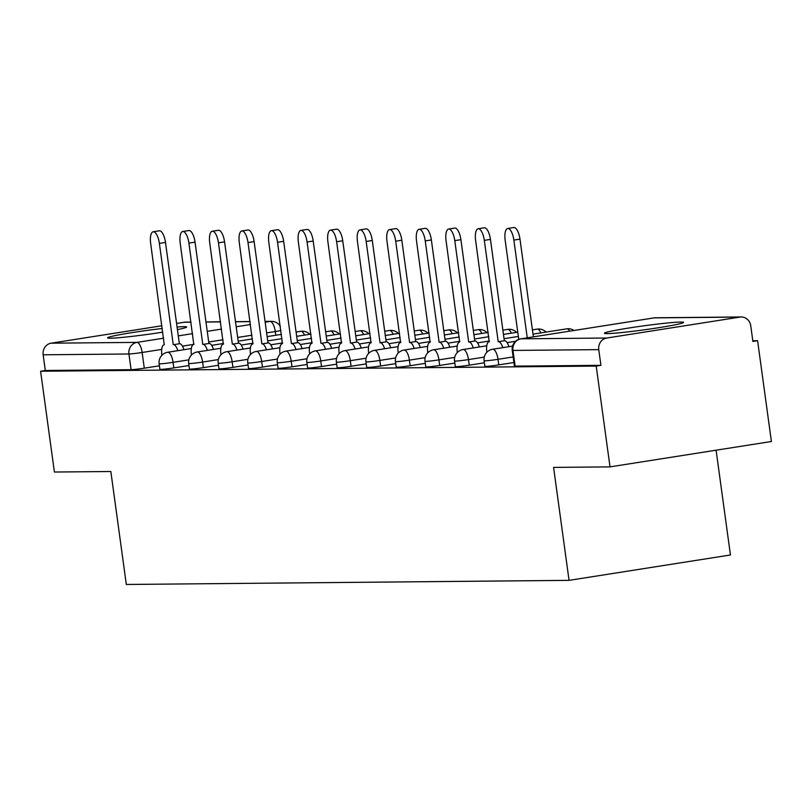 <?xml version="1.0" encoding="UTF-8"?>
<svg xmlns="http://www.w3.org/2000/svg" width="812" height="812" viewBox="0 0 812 812"><rect width="100%" height="100%" fill="white"/><g stroke="black" fill="none" stroke-linecap="round" stroke-linejoin="round"><path stroke-width="1.22" d="M680.71 322.059A39.93 2.01 -7.8 0 0 636.354 326.881A39.93 2.01 -7.8 0 0 604.453 333.245A39.93 2.01 -7.8 0 0 607.305 333.6A39.93 2.01 -7.8 0 0 651.66 328.769A39.93 2.01 -7.8 0 0 683.572 322.405A39.93 2.01 -7.8 0 0 680.71 322.059M177.432 329.591A39.93 2.01 -7.8 0 0 186.669 327.013A39.93 2.01 -7.8 0 0 183.806 326.668A39.93 2.01 -7.8 0 0 177.077 327.023M162.309 328.484A39.93 2.01 -7.8 0 0 107.549 337.853A39.93 2.01 -7.8 0 0 110.402 338.208A39.93 2.01 -7.8 0 0 162.806 332.149M484.855 366.313A10.241 0.518 -7.8 0 0 485.586 366.405A10.241 0.518 -7.8 0 0 498.781 364.892L498.02 359.32A10.241 0.518 172.2 0 1 484.825 360.832A10.241 0.518 172.2 0 1 484.094 360.751L484.855 366.313M455.309 366.588A10.241 0.518 -7.8 0 0 456.05 366.679A10.241 0.518 -7.8 0 0 469.245 365.167L468.483 359.594A10.241 0.518 172.2 0 1 455.278 361.107A10.241 0.518 172.2 0 1 454.547 361.025L455.309 366.588M425.772 366.862A10.241 0.518 -7.8 0 0 426.503 366.953A10.241 0.518 -7.8 0 0 439.698 365.441L438.937 359.868A10.241 0.518 172.2 0 1 425.742 361.381A10.241 0.518 172.2 0 1 425.011 361.289L425.772 366.862M396.226 367.136A10.241 0.518 -7.8 0 0 396.966 367.227A10.241 0.518 -7.8 0 0 410.161 365.715L409.4 360.142A10.241 0.518 172.2 0 1 396.195 361.655A10.241 0.518 172.2 0 1 395.464 361.563L396.226 367.136M366.689 367.41A10.241 0.518 -7.8 0 0 367.42 367.501A10.241 0.518 -7.8 0 0 380.615 365.989L379.854 360.416A10.241 0.518 172.2 0 1 366.659 361.929A10.241 0.518 172.2 0 1 365.928 361.837L366.689 367.41M337.142 367.684A10.241 0.518 -7.8 0 0 337.883 367.775A10.241 0.518 -7.8 0 0 351.078 366.263L350.317 360.69A10.241 0.518 172.2 0 1 337.112 362.203A10.241 0.518 172.2 0 1 336.381 362.111L337.142 367.684M307.606 367.958A10.241 0.518 -7.8 0 0 308.337 368.049A10.241 0.518 -7.8 0 0 321.532 366.537L320.77 360.964A10.241 0.518 172.2 0 1 307.575 362.477A10.241 0.518 172.2 0 1 306.845 362.385L307.606 367.958M278.059 368.232A10.241 0.518 -7.8 0 0 278.8 368.323A10.241 0.518 -7.8 0 0 291.995 366.811L291.234 361.238A10.241 0.518 172.2 0 1 278.029 362.751A10.241 0.518 172.2 0 1 277.298 362.659L278.059 368.232M248.523 368.506A10.241 0.518 -7.8 0 0 249.254 368.597A10.241 0.518 -7.8 0 0 262.449 367.085L261.687 361.513A10.241 0.518 172.2 0 1 248.492 363.025A10.241 0.518 172.2 0 1 247.761 362.934L248.523 368.506M218.976 368.78A10.241 0.518 -7.8 0 0 219.717 368.871A10.241 0.518 -7.8 0 0 232.912 367.359L232.151 361.787A10.241 0.518 172.2 0 1 218.946 363.299A10.241 0.518 172.2 0 1 218.215 363.208L218.976 368.78M189.44 369.054A10.241 0.518 -7.8 0 0 190.17 369.145A10.241 0.518 -7.8 0 0 203.365 367.633L202.604 362.061A10.241 0.518 172.2 0 1 189.409 363.573A10.241 0.518 172.2 0 1 188.678 363.482L189.44 369.054M159.893 369.328A10.241 0.518 -7.8 0 0 160.634 369.419A10.241 0.518 -7.8 0 0 173.829 367.907L173.068 362.335A10.241 0.518 172.2 0 1 159.862 363.847A10.241 0.518 172.2 0 1 159.132 363.756L159.893 369.328M610.015 466.88L553.581 467.407L569.06 580.357L126.317 584.467L110.838 471.508L54.404 472.036L40.6 371.236L596.211 366.08L610.015 466.88L771.4 441.505L757.596 340.695L752.795 340.746M716.093 450.203L730.445 554.982L569.06 580.357M757.596 340.695L752.886 341.436L750.735 325.734A10.241 9.511 89.5 0 0 741.234 316.974A10.241 9.511 89.5 0 0 739.935 317.086L606.787 338.025A10.241 9.511 89.5 0 0 598.759 349.637L512.981 350.429A10.241 0.518 172.2 0 1 512.24 350.337L514.392 366.039A10.241 0.518 172.2 0 0 515.133 366.131L512.981 350.429A10.241 9.511 89.5 0 1 520.999 338.817L606.787 338.025M596.211 366.08L600.91 365.339L598.759 349.637M159.416 365.806L144.282 368.181L142.141 352.479A10.241 0.518 172.2 0 1 128.935 353.991L43.158 354.793A10.241 9.511 -90.5 0 1 51.176 343.182L161.933 325.764M176.59 323.46L184.334 322.242A10.241 9.511 -90.5 0 1 185.623 322.131L191.013 322.08M43.158 354.793L45.31 370.495L40.6 371.236M513.915 362.517L498.781 364.892M484.368 362.791L469.245 365.167M454.832 363.065L439.698 365.441M425.285 363.34L410.161 365.715M395.748 363.614L380.615 365.989M366.202 363.888L351.078 366.263M336.665 364.162L321.532 366.537M307.119 364.436L291.995 366.811M277.582 364.71L262.449 367.085M248.036 364.984L232.912 367.359M218.499 365.258L203.365 367.633M188.952 365.532L173.829 367.907M600.91 365.339L515.133 366.131M45.31 370.495L131.087 369.693A10.241 0.518 -7.8 0 0 144.282 368.181M177.818 350.662A10.241 3.755 -98.9 0 0 173.535 344.674L179.645 343.72A10.241 3.755 81.1 0 1 183.938 349.698M173.25 344.684L159.375 243.377A11.774 4.314 -98.9 0 0 153.184 231.785L159.304 230.821A11.774 4.314 81.1 0 1 165.486 242.412L179.361 343.72M153.184 231.785A11.774 4.314 -98.9 0 0 150.656 243.458L164.257 344.765A10.241 3.755 -98.9 0 0 164.054 344.785A10.241 3.755 -98.9 0 0 161.852 354.935L161.903 355.27M207.354 350.388A10.241 3.755 -98.9 0 0 203.071 344.4L209.191 343.446A10.241 3.755 81.1 0 1 213.475 349.424M202.787 344.41L188.912 243.103A11.774 4.314 -98.9 0 0 182.73 231.511L188.841 230.547A11.774 4.314 81.1 0 1 195.032 242.138L208.907 343.446M182.73 231.511A11.774 4.314 -98.9 0 0 180.203 243.184L193.794 344.491A10.241 3.755 -98.9 0 0 193.591 344.511A10.241 3.755 -98.9 0 0 191.399 354.661L191.439 354.996M236.901 350.114A10.241 3.755 -98.9 0 0 232.618 344.126L238.728 343.171A10.241 3.755 81.1 0 1 243.021 349.15M232.333 344.136L218.458 242.829A11.774 4.314 -98.9 0 0 212.267 231.237L218.387 230.273A11.774 4.314 81.1 0 1 224.569 241.864L238.444 343.171M212.267 231.237A11.774 4.314 -98.9 0 0 209.74 242.91L223.341 344.217A10.241 3.755 -98.9 0 0 223.138 344.237A10.241 3.755 -98.9 0 0 220.935 354.387L220.986 354.722M266.438 349.84A10.241 3.755 -98.9 0 0 262.154 343.862L268.275 342.897A10.241 3.755 81.1 0 1 272.558 348.876M261.87 343.862L247.995 242.555A11.774 4.314 -98.9 0 0 241.814 230.963L247.924 229.999A11.774 4.314 81.1 0 1 254.115 241.59L267.99 342.897M241.814 230.963A11.774 4.314 -98.9 0 0 239.286 242.636L252.877 343.943A10.241 3.755 -98.9 0 0 252.674 343.963A10.241 3.755 -98.9 0 0 250.482 354.113L250.522 354.448M295.984 349.566A10.241 3.755 -98.9 0 0 291.701 343.588L297.811 342.623A10.241 3.755 81.1 0 1 302.105 348.602M291.417 343.588L277.542 242.28A11.774 4.314 -98.9 0 0 271.35 230.689L277.471 229.725A11.774 4.314 81.1 0 1 283.652 241.316L297.527 342.623M271.35 230.689A11.774 4.314 -98.9 0 0 268.823 242.362L282.424 343.669A10.241 3.755 -98.9 0 0 282.221 343.689A10.241 3.755 -98.9 0 0 280.018 353.839L280.069 354.174M325.521 349.292A10.241 3.755 -98.9 0 0 321.237 343.314L327.358 342.349A10.241 3.755 81.1 0 1 331.641 348.328M320.953 343.314L307.078 242.006A11.774 4.314 -98.9 0 0 300.897 230.415L307.007 229.451A11.774 4.314 81.1 0 1 313.199 241.042L327.074 342.349M300.897 230.415A11.774 4.314 -98.9 0 0 298.369 242.088L311.96 343.395A10.241 3.755 -98.9 0 0 311.757 343.415A10.241 3.755 -98.9 0 0 309.565 353.565L309.605 353.9M355.067 349.018A10.241 3.755 -98.9 0 0 350.784 343.04L356.894 342.075A10.241 3.755 81.1 0 1 361.188 348.054M350.5 343.04L336.625 241.732A11.774 4.314 -98.9 0 0 330.433 230.141L336.554 229.177A11.774 4.314 81.1 0 1 342.735 240.768L356.61 342.075M330.433 230.141A11.774 4.314 -98.9 0 0 327.906 241.814L341.507 343.121A10.241 3.755 -98.9 0 0 341.304 343.141A10.241 3.755 -98.9 0 0 339.101 353.291L339.152 353.626M384.604 348.744A10.241 3.755 -98.9 0 0 380.32 342.765L386.441 341.801A10.241 3.755 81.1 0 1 390.724 347.78M380.036 342.765L366.161 241.458A11.774 4.314 -98.9 0 0 359.98 229.867L366.09 228.903A11.774 4.314 81.1 0 1 372.282 240.494L386.157 341.801M359.98 229.867A11.774 4.314 -98.9 0 0 357.453 241.54L371.043 342.847A10.241 3.755 -98.9 0 0 370.84 342.867A10.241 3.755 -98.9 0 0 368.648 353.017L368.689 353.352M414.15 348.47A10.241 3.755 -98.9 0 0 409.867 342.491L415.977 341.527A10.241 3.755 81.1 0 1 420.271 347.506M409.583 342.491L395.708 241.184A11.774 4.314 -98.9 0 0 389.516 229.593L395.637 228.629A11.774 4.314 81.1 0 1 401.818 240.22L415.693 341.527M389.516 229.593A11.774 4.314 -98.9 0 0 386.989 241.265L400.59 342.573A10.241 3.755 -98.9 0 0 400.387 342.593A10.241 3.755 -98.9 0 0 398.184 352.743L398.235 353.078M443.687 348.196A10.241 3.755 -98.9 0 0 439.404 342.217L445.524 341.253A10.241 3.755 81.1 0 1 449.807 347.231M439.119 342.217L425.244 240.91A11.774 4.314 -98.9 0 0 419.063 229.319L425.173 228.355A11.774 4.314 81.1 0 1 431.365 239.946L445.24 341.253M419.063 229.319A11.774 4.314 -98.9 0 0 416.536 240.991L430.127 342.299A10.241 3.755 -98.9 0 0 429.924 342.319A10.241 3.755 -98.9 0 0 427.731 352.469L427.772 352.804M473.234 347.922A10.241 3.755 -98.9 0 0 468.95 341.943L475.061 340.979A10.241 3.755 81.1 0 1 479.354 346.957M468.666 341.943L454.781 240.636A11.774 4.314 -98.9 0 0 448.6 229.045L454.72 228.081A11.774 4.314 81.1 0 1 460.901 239.672L474.776 340.979M448.6 229.045A11.774 4.314 -98.9 0 0 446.072 240.717L459.673 342.025A10.241 3.755 -98.9 0 0 459.47 342.045A10.241 3.755 -98.9 0 0 457.268 352.195L457.318 352.53M502.77 347.648A10.241 3.755 -98.9 0 0 498.487 341.669L504.607 340.705A10.241 3.755 81.1 0 1 508.891 346.683M498.203 341.669L484.328 240.362A11.774 4.314 -98.9 0 0 478.146 228.771L484.256 227.807A11.774 4.314 81.1 0 1 490.448 239.398L504.323 340.705M478.146 228.771A11.774 4.314 -98.9 0 0 475.619 240.443L489.21 341.75A10.241 3.755 -98.9 0 0 489.007 341.771A10.241 3.755 -98.9 0 0 486.814 351.921L486.855 352.256M527.252 337.822L513.864 240.088A11.774 4.314 -98.9 0 0 507.683 228.497L513.803 227.533A11.774 4.314 81.1 0 1 519.984 239.124L533.372 336.858M507.683 228.497A11.774 4.314 -98.9 0 0 505.155 240.169L518.746 339.386M739.935 317.086L654.157 317.878L520.999 338.817A10.241 3.755 -98.9 0 0 520.796 338.837A10.241 3.755 -98.9 0 0 520.522 338.908M275.796 335.255L275.288 331.54L266.62 332.9M251.964 335.204L237.662 337.457M223.006 339.761L208.714 342.004M194.058 344.318L182.456 346.135M161.71 349.404L142.141 352.479A10.241 3.755 81.1 0 0 136.964 342.38L163.638 338.188M178.295 335.884L192.596 333.63M207.243 331.326L221.544 329.083M236.201 326.779L250.502 324.526M265.159 322.222L270.112 321.44L265.057 321.491M250.106 321.633L235.521 321.765M220.559 321.907L205.974 322.039M191.023 322.181L184.334 322.242M51.176 343.182L136.964 342.38A10.241 9.511 89.5 0 0 128.935 353.991L131.087 369.693M513.143 356.945L498.02 359.32A10.241 3.755 -98.9 0 0 492.843 349.231A10.241 3.755 81.1 0 0 492.64 349.241A10.241 10.241 0 0 0 484.094 360.751M484.246 357.118L468.483 359.594A10.241 3.755 -98.9 0 0 463.307 349.505A10.241 3.755 81.1 0 0 463.104 349.515A10.241 10.241 0 0 0 454.547 361.025M454.7 357.392L438.937 359.868A10.241 3.755 -98.9 0 0 433.76 349.779A10.241 3.755 81.1 0 0 433.557 349.789A10.241 10.241 0 0 0 425.011 361.289M425.163 357.666L409.4 360.142A10.241 3.755 -98.9 0 0 404.224 350.043A10.241 3.755 81.1 0 0 404.021 350.063A10.241 10.241 0 0 0 395.464 361.563M395.617 357.94L379.854 360.416A10.241 3.755 -98.9 0 0 374.677 350.317A10.241 3.755 81.1 0 0 374.474 350.337A10.241 10.241 0 0 0 365.928 361.837M366.08 358.214L350.317 360.69A10.241 3.755 -98.9 0 0 345.141 350.591A10.241 3.755 81.1 0 0 344.938 350.611A10.241 10.241 0 0 0 336.381 362.111M336.533 358.488L320.77 360.964A10.241 3.755 -98.9 0 0 315.594 350.865A10.241 3.755 81.1 0 0 315.391 350.885A10.241 10.241 0 0 0 306.845 362.385M306.997 358.762L291.234 361.238A10.241 3.755 -98.9 0 0 286.057 351.139A10.241 3.755 81.1 0 0 285.854 351.16A10.241 10.241 0 0 0 277.298 362.659M277.45 359.036L261.687 361.513A10.241 3.755 -98.9 0 0 256.511 351.413A10.241 3.755 81.1 0 0 256.308 351.434A10.241 10.241 0 0 0 247.761 362.934M247.914 359.31L232.151 361.787A10.241 3.755 -98.9 0 0 226.974 351.687A10.241 3.755 81.1 0 0 226.771 351.708A10.241 10.241 0 0 0 218.215 363.208M218.367 359.584L202.604 362.061A10.241 3.755 -98.9 0 0 197.428 351.961A10.241 3.755 81.1 0 0 197.225 351.982A10.241 10.241 0 0 0 188.678 363.482M188.831 359.858L173.068 362.335A10.241 3.755 -98.9 0 0 167.891 352.235A10.241 3.755 81.1 0 0 167.688 352.256A10.241 10.241 0 0 0 159.132 363.756M304.541 335.102A10.241 3.755 -98.9 0 0 301.049 331.296A10.241 3.755 -98.9 0 0 300.846 331.316A10.241 3.755 -98.9 0 0 300.643 331.367M334.077 334.828A10.241 3.755 -98.9 0 0 330.585 331.022A10.241 3.755 -98.9 0 0 330.382 331.042A10.241 3.755 -98.9 0 0 330.19 331.093M363.624 334.564A10.241 3.755 -98.9 0 0 360.132 330.748A10.241 3.755 -98.9 0 0 359.929 330.768A10.241 3.755 -98.9 0 0 359.726 330.819M393.16 334.29A10.241 3.755 -98.9 0 0 389.669 330.474A10.241 3.755 -98.9 0 0 389.466 330.494A10.241 3.755 -98.9 0 0 389.263 330.545M422.707 334.016A10.241 3.755 -98.9 0 0 419.205 330.2A10.241 3.755 -98.9 0 0 419.012 330.22A10.241 3.755 -98.9 0 0 418.809 330.271M452.243 333.742A10.241 3.755 -98.9 0 0 448.752 329.926A10.241 3.755 -98.9 0 0 448.549 329.946A10.241 3.755 -98.9 0 0 448.346 329.997M481.79 333.468A10.241 3.755 -98.9 0 0 478.288 329.652A10.241 3.755 -98.9 0 0 478.085 329.672A10.241 3.755 -98.9 0 0 477.892 329.723M511.327 333.194A10.241 3.755 -98.9 0 0 507.835 329.378A10.241 3.755 -98.9 0 0 507.632 329.398A10.241 3.755 -98.9 0 0 507.429 329.449M540.873 332.92A10.241 3.755 -98.9 0 0 537.371 329.104A10.241 3.755 -98.9 0 0 537.168 329.124A10.241 3.755 -98.9 0 0 536.976 329.175M569.659 331.154A10.241 3.755 -98.9 0 0 566.918 328.83A10.241 3.755 -98.9 0 0 566.715 328.85A10.241 3.755 -98.9 0 0 566.512 328.901M280.901 330.484A10.241 0.518 172.2 0 1 275.288 331.54A10.241 3.755 81.1 0 0 270.112 321.44A10.241 9.511 -90.5 0 1 271.411 321.339L265.047 321.4M512.24 350.337A10.241 10.241 0 0 1 520.796 338.837L653.954 317.898A10.241 3.755 -98.9 0 1 654.157 317.878A10.241 9.511 -90.5 0 1 655.446 317.776A10.241 10.241 0 0 0 653.954 317.898A10.241 3.755 -98.9 0 0 653.751 317.949M173.535 344.674L179.645 343.72M159.375 243.377L165.486 242.412M203.071 344.4L209.191 343.446M188.912 243.103L195.032 242.138M232.618 344.126L238.728 343.171M218.458 242.829L224.569 241.864M262.154 343.862L268.275 342.897M247.995 242.555L254.115 241.59M291.701 343.588L297.811 342.623M277.542 242.28L283.652 241.316M321.237 343.314L327.358 342.349M307.078 242.006L313.199 241.042M350.784 343.04L356.894 342.075M336.625 241.732L342.735 240.768M380.32 342.765L386.441 341.801M366.161 241.458L372.282 240.494M409.867 342.491L415.977 341.527M395.708 241.184L401.818 240.22M439.404 342.217L445.524 341.253M425.244 240.91L431.365 239.946M468.95 341.943L475.061 340.979M454.781 240.636L460.901 239.672M498.487 341.669L504.607 340.705M484.328 240.362L490.448 239.398M513.864 240.088L519.984 239.124M309.768 334.28A10.241 10.241 0 0 0 300.846 331.316L296.086 332.067M167.688 352.256L191.327 348.541M211.668 345.344L223.523 343.476M238.17 341.172L252.471 338.919M267.128 336.615L281.429 334.371M339.304 334.016A10.241 10.241 0 0 0 330.382 331.042L325.622 331.793M197.225 351.982L220.864 348.267M241.215 345.07L253.06 343.202M267.716 340.898L282.018 338.645M296.674 336.341L310.976 334.097M368.851 333.742A10.241 10.241 0 0 0 359.929 330.768L355.169 331.519M226.771 351.708L250.411 347.993M270.751 344.795L282.606 342.928M297.253 340.624L311.554 338.371M326.211 336.067L340.512 333.823M398.387 333.468A10.241 10.241 0 0 0 389.466 330.494L384.705 331.245M256.308 351.434L279.947 347.719M300.298 344.521L312.143 342.654M326.8 340.35L341.101 338.096M355.757 335.792L370.059 333.549M427.934 333.194A10.241 10.241 0 0 0 419.012 330.22L414.252 330.971M285.854 351.16L309.494 347.445M329.834 344.247L341.69 342.38M356.336 340.076L370.637 337.822M385.294 335.518L399.595 333.275M457.471 332.92A10.241 10.241 0 0 0 448.549 329.946L443.788 330.697M315.391 350.885L339.03 347.171M359.381 343.973L371.226 342.106M385.883 339.802L400.184 337.548M414.841 335.244L429.142 333.001M487.017 332.646A10.241 10.241 0 0 0 478.085 329.672L473.335 330.423M344.938 350.611L368.577 346.897M388.918 343.699L400.773 341.832M415.419 339.528L429.721 337.274M444.377 334.97L458.678 332.727M516.554 332.372A10.241 10.241 0 0 0 507.632 329.398L502.872 330.149M374.474 350.337L398.113 346.622M418.464 343.425L430.309 341.558M444.966 339.254L459.267 337M473.924 334.696L488.225 332.453M546.1 332.098A10.241 10.241 0 0 0 537.168 329.124L532.418 329.875M404.021 350.063L427.66 346.348M448.001 343.151L459.856 341.284M474.502 338.98L488.804 336.726M503.46 334.422L517.762 332.179M574.013 330.464A10.241 10.241 0 0 0 566.715 328.85L533.007 334.148M433.557 349.789L457.197 346.074M477.547 342.877L489.392 341.01M504.049 338.705L518.35 336.452M463.104 349.515L486.743 345.8M507.084 342.603L515.64 341.253M492.64 349.241L512.555 346.115M741.234 316.974L655.446 317.776M280.343 326.404A10.241 10.241 0 0 0 271.411 321.339M250.096 321.532L235.5 321.674M220.549 321.806L205.964 321.948"/></g></svg>
